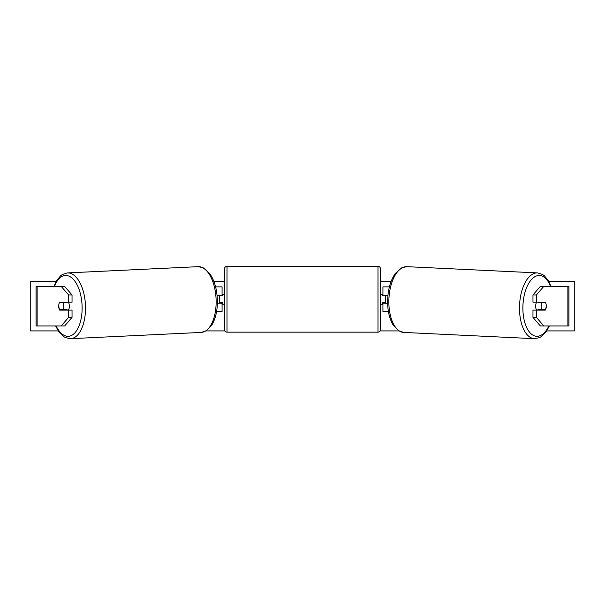 <?xml version="1.0" encoding="UTF-8"?>
<svg xmlns="http://www.w3.org/2000/svg" width="605" height="605" viewBox="0 0 605 605"><rect width="100%" height="100%" fill="white"/><g stroke="black" fill="none" stroke-linecap="round" stroke-linejoin="round"><path stroke-width="0.91" d="M62.837 309.624A4.953 2.473 -90 0 0 63.124 310.131M72.033 294.945L68.607 294.945L61.181 286.369L64.606 286.369L72.033 294.945L72.033 302.213L59.698 302.213A4.953 2.473 -90 0 0 58.708 306.168A4.953 2.473 -90 0 0 59.698 310.131L68.607 310.131L68.607 317.398L72.033 317.398L72.033 310.131L68.607 310.131M63.124 302.213A4.953 2.473 -90 0 0 62.844 302.704M72.033 317.398L64.606 325.974L36.066 325.974L36.066 286.369L61.181 286.369M68.607 302.213L68.607 294.945M61.181 325.974L68.607 317.398M541.876 302.213A4.953 2.473 -90 0 1 542.156 302.704M532.967 294.945L532.967 302.213L545.302 302.213A4.953 2.473 -90 0 1 546.292 306.168A4.953 2.473 -90 0 1 545.302 310.131L536.393 310.131L536.393 317.398L532.967 317.398L540.394 325.974L568.934 325.974L568.934 286.369L540.394 286.369L532.967 294.945L536.393 294.945L543.819 286.369M532.967 317.398L532.967 310.131L536.393 310.131M542.163 309.624A4.953 2.473 -90 0 1 541.876 310.131M536.393 302.213L536.393 294.945M543.819 325.974L536.393 317.398M388.433 311.613L382.935 311.613L382.935 303.203L387.631 303.203M382.935 295.777L382.935 286.868L389.416 286.868M385.415 295.278L385.415 303.203M382.935 303.203L382.935 302.704M387.941 295.278L382.935 295.278M216.567 311.613L222.065 311.613L222.065 303.203L217.369 303.203M222.065 295.777L222.065 286.868L215.584 286.868M219.585 295.278L219.585 295.777L222.557 295.777L222.557 294.295L224.538 294.295M219.585 295.777L219.585 303.203M222.065 303.203L222.065 302.704M217.059 295.278L222.065 295.278M227.011 266.321L227.011 332.16A2.473 2.473 0 0 1 224.538 329.687L224.538 268.801A2.473 2.473 0 0 1 227.011 266.321L377.989 266.321A2.473 2.473 0 0 1 380.462 268.801L380.462 329.687A2.473 2.473 0 0 1 377.989 332.16L377.989 266.321M227.011 332.16L377.989 332.16M224.538 304.194L222.557 304.194L222.557 302.704L219.585 302.704M380.462 304.194L382.443 304.194L382.443 302.704L385.415 302.704M385.415 295.777L382.443 295.777L382.443 294.295L380.462 294.295M68.388 302.213A4.953 2.473 87.3 0 1 69.348 305.896A4.953 2.473 87.3 0 1 68.304 310.131M59.411 302.704L62.95 302.704A4.953 2.473 87.3 0 1 63.782 306.168A4.953 2.473 87.3 0 1 63.2 309.624L59.661 309.624A4.953 2.473 87.3 0 1 58.829 306.168M66.656 310.131A4.953 2.473 87.3 0 0 67.049 309.442L63.2 309.624M63.964 310.131A4.953 2.473 87.3 0 1 63.608 309.609M66.626 302.213A4.953 2.473 87.3 0 1 66.8 302.515L62.928 302.538M62.95 302.704L66.8 302.515M58.299 330.92L30.25 330.92L30.25 281.423L56.159 281.423M548.841 281.423L574.75 281.423L574.75 330.92L546.701 330.92M398.854 330.92L380.129 330.92M224.871 330.92L206.146 330.92M391.117 281.423L380.462 281.423M224.538 281.423L213.883 281.423M536.612 302.213A4.953 2.473 92.7 0 0 535.652 305.896A4.953 2.473 92.7 0 0 536.695 310.131M538.374 302.213A4.953 2.473 92.7 0 0 538.2 302.515L542.05 302.704A4.953 2.473 92.7 0 0 541.218 306.168A4.953 2.473 92.7 0 0 541.8 309.624L545.339 309.624A4.953 2.473 92.7 0 0 546.171 306.168M538.2 302.515L541.732 302.515A4.953 2.473 92.7 0 0 541.581 302.213M545.589 302.704L542.05 302.704M541.8 309.624L537.951 309.442A4.953 2.473 92.7 0 0 538.344 310.131M541.036 310.131A4.953 2.473 92.7 0 0 541.392 309.609M37.124 325.974L37.124 286.369M567.876 325.974L567.876 286.369M56.159 325.974A30.439 15.208 -92.7 0 0 73.258 334.361A30.439 15.208 -92.7 0 0 82.091 305.896A30.439 15.208 -92.7 0 0 71.05 277.309A30.439 15.208 -92.7 0 0 54.503 286.369M85.471 305.797A32.92 16.441 87.3 0 1 70.588 338.679L201.223 332.425A32.92 16.441 -92.7 0 0 216.106 299.551A32.92 16.441 -92.7 0 0 198.077 266.669L67.442 272.916A32.92 16.441 87.3 0 1 85.471 305.797M548.841 325.974A30.439 15.208 -87.3 0 1 531.742 334.361A30.439 15.208 -87.3 0 1 522.909 305.896A30.439 15.208 -87.3 0 1 533.95 277.309A30.439 15.208 -87.3 0 1 550.497 286.369M537.558 272.916A32.92 16.441 92.7 0 0 519.529 305.797A32.92 16.441 92.7 0 0 534.412 338.679L403.777 332.425A32.92 16.441 -87.3 0 1 388.894 299.551A32.92 16.441 -87.3 0 1 406.923 266.669L537.558 272.916L542.534 274.458L544.318 275.721L548.508 280.833L551.026 286.369M55.622 325.974L58.889 331.774L63.676 336.592L65.559 337.658L70.588 338.679M198.077 266.669L203.099 267.69L209.776 273.566C214.344 280.259 216.87 288.887 217.346 299.46C217.626 309.473 215.902 317.822 212.173 324.507L206.199 330.89L201.223 332.425M53.974 286.369L56.492 280.833L60.681 275.721L62.466 274.458L67.442 272.916M403.777 332.425L398.801 330.89L392.827 324.507C389.098 317.822 387.374 309.473 387.654 299.46C388.13 288.887 390.656 280.259 395.224 273.566L401.902 267.69L406.923 266.669M549.378 325.974L546.111 331.774L541.324 336.592L539.441 337.658L534.412 338.679"/></g></svg>
